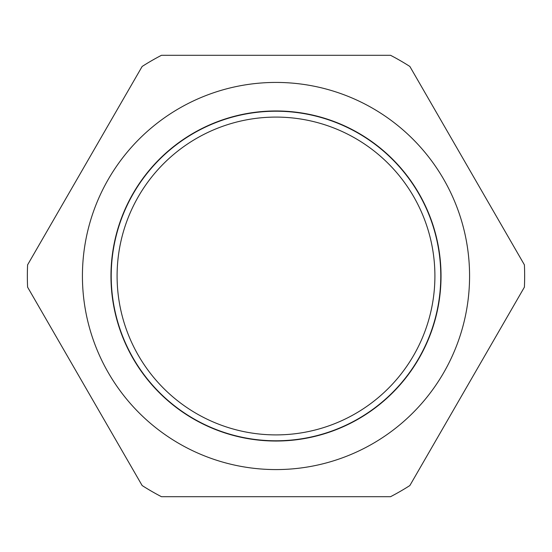 <?xml version="1.0" encoding="UTF-8"?>
<svg xmlns="http://www.w3.org/2000/svg" width="552" height="552" viewBox="0 0 552 552"><rect width="100%" height="100%" fill="white"/><g stroke="black" fill="none" stroke-linecap="round" stroke-linejoin="round"><path stroke-width="0.83" d="M276 440.786A164.786 164.786 0 0 0 418.706 193.607A164.786 164.786 0 0 0 133.294 193.607A164.786 164.786 0 0 0 276 440.786M276 434.9A158.9 158.9 0 0 1 138.386 196.547A158.9 158.9 0 0 1 413.614 196.547A158.9 158.9 0 0 1 276 434.9M27.6 287.15L142.147 485.546A248.648 248.648 0 0 0 161.453 496.696L390.547 496.696A248.648 248.648 0 0 0 409.853 485.546L524.4 287.15A248.648 248.648 0 0 0 524.4 264.85L409.853 66.454A248.648 248.648 0 0 0 390.547 55.303L161.453 55.303A248.648 248.648 0 0 0 142.147 66.454L27.6 264.85A248.648 248.648 0 0 0 27.6 287.15M276 469.579A193.579 193.579 0 0 0 443.642 179.214A193.579 193.579 0 0 0 108.358 179.214A193.579 193.579 0 0 0 276 469.579M276 441.034A165.034 165.034 0 0 1 133.073 193.483A165.034 165.034 0 0 1 418.927 193.483A165.034 165.034 0 0 1 276 441.034"/></g></svg>
